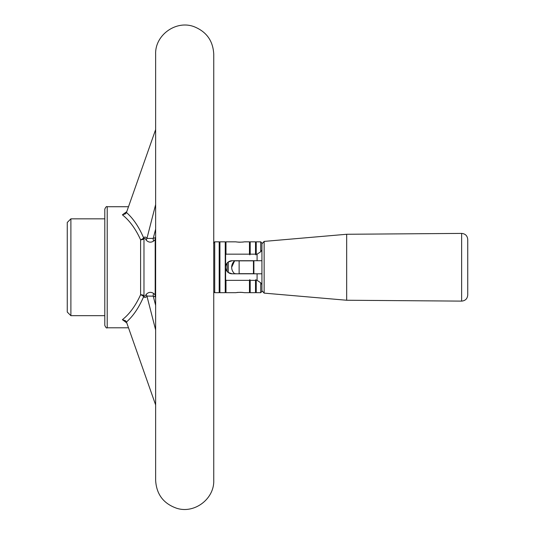 <?xml version="1.0" encoding="UTF-8"?>
<svg xmlns="http://www.w3.org/2000/svg" width="535" height="535" viewBox="0 0 535 535"><rect width="100%" height="100%" fill="white"/><g stroke="black" fill="none" stroke-linecap="round" stroke-linejoin="round"><path stroke-width="0.8" d="M228.278 267.259L228.278 272.529L232.15 273.8C228.204 273.485 226.024 271.305 225.609 267.259C226.024 263.22 228.198 261.04 232.15 260.726L228.278 261.996L228.278 267.259M227.067 263.153L227.067 271.372M261.929 251.43L261.929 283.089M467.737 295.059L467.737 239.459C467.369 235.761 465.336 233.748 461.638 233.407L461.638 301.111C465.336 300.777 467.369 298.757 467.737 295.059M261.929 290.706L264.143 293.12L264.143 241.405L346.673 234.27L346.673 300.249L461.638 301.111M213.505 243.05L214.716 241.84L214.716 292.685L213.746 291.715M67.263 267.259L67.263 312.052L70.894 315.683L70.894 218.835L67.263 222.466L67.263 267.259M104.793 267.259L104.793 325.374C105.823 327.607 106.632 328.416 107.214 327.794L107.214 206.731C106.632 206.109 105.823 206.911 104.793 209.152L104.793 267.259M155.638 329.948L146.931 296.076C145.767 297.721 144.671 297.908 143.634 296.644A3.631 2.294 152.9 0 0 143.975 295.761C144.758 296.544 145.44 296.149 146.028 294.571C148.349 292.043 150.903 291.682 153.699 293.508L155.197 294.852A3.631 3.384 -102.4 0 0 155.504 296.938L153.237 296.143L155.638 305.371M155.638 229.147L153.237 238.376L155.504 237.587A3.631 3.384 -77.6 0 0 155.197 239.667L153.699 241.017C150.917 242.837 148.362 242.482 146.028 239.947C145.44 238.369 144.758 237.975 143.975 238.764A3.631 2.294 27.1 0 0 143.634 237.881C144.671 236.617 145.767 236.804 146.931 238.443L155.638 204.571M155.638 129.584L126.467 212.509C133.195 218.44 138.919 226.893 143.634 237.881A3.631 1.545 -22.9 0 1 140.605 239.794C135.629 228.826 129.557 220.507 122.388 214.836L126.782 211.626M126.782 322.893L122.388 319.683C129.503 314.092 135.576 305.779 140.605 294.731A3.631 1.545 -157.1 0 1 143.634 296.644C138.919 307.625 133.195 316.078 126.467 322.01L155.638 404.941M155.638 237.948A3.631 1.358 34.6 0 1 155.504 237.587L155.638 237.386M153.699 293.508A3.631 2.675 122.6 0 0 153.237 296.143L146.931 296.076A3.631 2.367 39.1 0 0 146.028 294.571M146.028 239.947A3.631 2.367 140.9 0 0 146.931 238.443L153.237 238.376A3.631 2.675 57.4 0 0 153.699 241.017M126.467 212.509L125.518 213.819L122.388 214.836M126.467 322.01L125.518 320.706L122.388 319.683M253.456 273.679L239.132 273.679L239.132 260.846L253.456 260.846M234.604 260.846A8.473 8.473 0 0 0 231.668 267.259L234.604 260.846L239.132 260.846L235.902 260.846M235.902 273.679L234.604 273.679A8.473 8.473 0 0 1 231.668 267.259M253.456 260.726L253.456 273.8M255.877 279.638L255.877 292.317L256.238 292.685L256.238 280.353L255.877 279.638L255.516 280.353L255.516 292.685L250.186 292.685L250.186 280.353L249.825 279.638L249.464 280.353L249.464 292.685L244.495 292.685C241.593 292.257 238.69 292.257 235.781 292.685L225.977 292.685L225.977 280.353L225.609 279.638L225.609 292.317L225.248 292.685L225.248 241.84L219.925 241.84L219.925 292.685L219.557 292.317L219.557 242.201L219.925 241.84M249.464 254.165L249.464 241.84L244.495 241.84C241.593 242.261 238.69 242.261 235.781 241.84L225.977 241.84L225.609 242.201L225.609 254.887L225.977 254.165L249.464 254.165L249.825 254.887L250.186 254.165L255.516 254.165L255.877 254.887L255.877 242.201L256.238 241.84L256.238 254.165L257.088 254.165L260.719 251.758L261.929 249.972L261.929 243.05L260.719 241.84L256.238 241.84M255.877 254.887L256.238 254.165M255.516 254.165L255.516 241.84L250.186 241.84L250.186 254.165M219.557 292.317L219.196 292.685L219.196 241.84L214.716 241.84M225.977 241.84L225.977 254.165M225.609 254.887L225.609 279.638M249.825 254.887L249.825 242.201L250.186 241.84M250.186 292.685L249.825 292.317L249.825 279.638M242.656 292.424L240.141 292.291M238.068 292.377L237.065 292.491M235.895 241.86L237.065 242.034M238.068 242.141L240.141 242.228M242.723 242.094L243.218 242.034M260.719 282.761L260.719 292.685L261.929 291.475L261.929 284.553L260.719 282.761L257.088 280.353L257.088 273.8L261.929 273.8M261.929 284.553L261.929 283.456M257.088 273.8L232.15 273.8A6.54 6.54 0 0 1 225.609 267.259A6.54 6.54 0 0 1 232.15 260.726L261.929 260.726M261.929 251.062L261.929 249.972M260.719 251.758L260.719 241.84M225.977 280.353L249.464 280.353M256.238 280.353L257.088 280.353M250.186 280.353L255.516 280.353M253.884 273.8L253.884 260.726M143.975 238.764L143.975 295.761A3.631 1.645 -0 0 0 140.605 294.731L140.605 239.794A3.631 1.645 180 0 0 143.975 238.764M155.197 294.852L155.197 239.667A3.631 1.598 180 0 0 155.638 240.014M257.088 260.726L257.088 254.165M264.143 241.405L261.929 243.82M264.143 293.12L346.673 300.249M346.673 234.27L461.638 233.407M155.638 119.566L155.638 480.33C156.454 494.293 163.456 503.602 176.657 508.25C194.352 514.055 214.435 498.934 213.746 480.33L213.746 54.189C213.057 40.914 206.557 31.766 194.238 26.75C176.316 19.721 154.889 34.956 155.638 54.189L155.638 119.566M104.793 218.835L70.894 218.835M104.793 315.683L70.894 315.683M128.507 206.731L107.214 206.731M128.507 327.794L107.214 327.794M255.877 242.201L255.516 241.84M255.877 292.317L255.516 292.685M219.557 242.201L219.196 241.84M225.609 292.317L225.977 292.685M225.609 242.201L225.248 241.84M249.825 242.201L249.464 241.84M249.825 292.317L249.464 292.685M225.248 292.685L219.925 292.685M219.196 292.685L214.716 292.685M260.719 292.685L256.238 292.685"/></g></svg>
